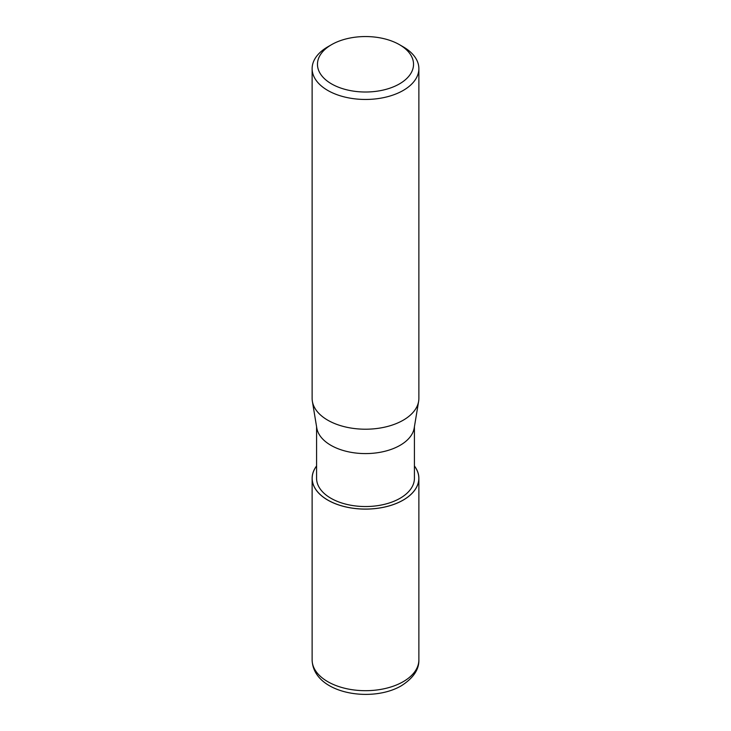 <?xml version="1.0" encoding="UTF-8"?>
<svg xmlns="http://www.w3.org/2000/svg" width="731" height="731" viewBox="0 0 731 731"><rect width="100%" height="100%" fill="white"/><g stroke="black" fill="none" stroke-linecap="round" stroke-linejoin="round"><path stroke-width="1.1" d="M403.21 500.068A53.326 30.793 180 0 1 335.511 503.75A53.326 30.793 180 0 1 316.578 466.04A53.326 30.793 180 0 0 335.511 503.75A53.326 30.793 180 0 0 403.21 500.059A53.326 30.793 180 0 0 414.422 466.04A53.326 30.793 180 0 1 403.21 500.059M418.607 401.456L414.203 428.037A48.922 28.244 180 0 1 400.095 445.316A48.922 28.244 180 0 1 348.952 451.922A48.922 28.244 180 0 1 316.797 428.037L312.393 401.456M414.422 426.694L414.422 478.293A48.922 28.244 180 0 1 400.095 498.268A48.922 28.244 180 0 1 346.777 504.39A48.922 28.244 180 0 1 316.578 478.293L316.578 426.694M399.464 44.673A48.036 27.732 180 0 1 399.464 83.891A48.036 27.732 180 0 1 331.536 83.891A48.036 27.732 180 0 1 331.536 44.673A48.036 27.732 180 0 1 399.464 44.673L403.238 46.848A53.372 30.812 180 0 1 418.872 68.641L418.872 398.395A53.372 30.812 180 0 1 403.238 420.188A53.372 30.812 180 0 1 347.453 427.397A53.372 30.812 180 0 1 312.365 401.328M418.872 68.641A53.372 30.812 180 0 1 403.238 90.434A53.372 30.812 180 0 1 345.078 97.113A53.372 30.812 180 0 1 312.128 68.641A53.372 30.812 180 0 1 327.762 46.848L331.536 44.673L327.762 46.848M418.635 401.328A53.372 30.812 180 0 1 403.238 420.188A53.372 30.812 180 0 1 345.078 426.867A53.372 30.812 180 0 1 312.128 398.395L312.128 68.641M414.422 465.976A53.372 30.812 180 0 1 418.872 478.293A53.372 30.812 180 0 1 403.238 500.077A53.372 30.812 180 0 1 345.078 506.766A53.372 30.812 180 0 1 312.128 478.293A53.372 30.812 180 0 1 316.578 465.976M418.872 478.293L418.872 659.874A53.372 30.812 180 0 1 403.238 681.667A53.372 30.812 180 0 1 345.078 688.346A53.372 30.812 180 0 1 312.128 659.874L312.128 478.293M418.872 659.874C419.137 669.505 413.317 678.121 401.401 685.733C371.385 703.469 313.069 693.518 312.128 659.874"/></g></svg>
